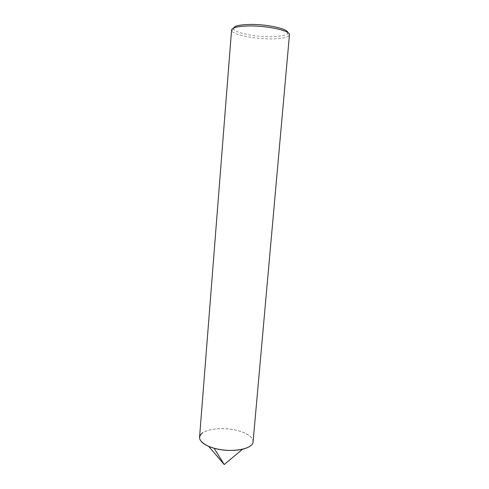 <?xml version="1.0" encoding="UTF-8"?>
<svg xmlns="http://www.w3.org/2000/svg" width="489" height="489" viewBox="0 0 489 489"><rect width="100%" height="100%" fill="white"/><g stroke="black" fill="none" stroke-linecap="round" stroke-linejoin="round"><path stroke-width="0.37" stroke-dasharray="2.44 1.83" d="M253.088 441.781C252.868 437.111 247.758 433.382 237.764 430.595C221.584 426.102 199.72 429.629 199.561 437.288M233.577 28.044L233.693 29.047C235.313 32.928 255.356 36.926 270.985 36.706C280.099 36.589 285.607 35.538 287.514 33.57L289.133 35.611C287.074 37.684 281.193 38.772 271.493 38.882C254.873 39.089 233.553 34.884 231.755 30.795L231.572 29.994M289.133 35.611L289.451 34.853M287.514 33.57L287.795 32.598M250.765 445.632C256.737 440.699 250.227 433.774 237.764 430.595C225.374 427.343 209.384 428.248 202.739 432.753M233.693 29.047L231.755 30.795"/><path stroke-width="0.73" d="M214.096 448.217C230.845 453.169 253.326 449.165 253.088 441.781L289.451 34.853C290.808 30.838 267.245 25.526 248.583 25.96C237.831 26.253 232.159 27.598 231.572 29.994L199.561 437.288C199.591 441.646 204.439 445.296 214.096 448.217L224.225 464.55L242.575 449.208C232.898 451.604 217.831 450.338 208.687 446.365C199.078 441.726 197.098 437.19 202.739 432.753M287.795 32.598C288.149 28.79 266.517 24.04 249.518 24.45C239.873 24.707 234.555 25.905 233.577 28.044M250.765 445.632C248.913 447.148 246.187 448.34 242.575 449.208M224.225 464.55L208.687 446.365"/></g></svg>

